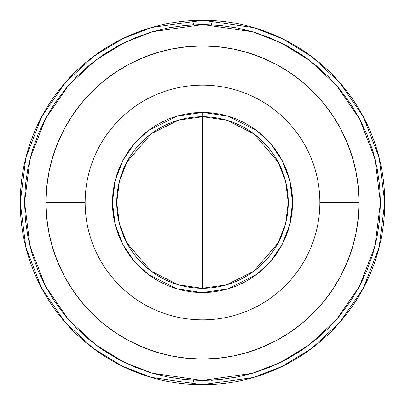 <?xml version="1.0" encoding="UTF-8"?>
<svg xmlns="http://www.w3.org/2000/svg" width="405" height="405" viewBox="0 0 405 405"><rect width="100%" height="100%" fill="white"/><g stroke="black" fill="none" stroke-linecap="round" stroke-linejoin="round"><path stroke-width="0.61" d="M202.5 380.447L252.315 373.334L280.457 362.465L309.233 344.888L336.514 319.565L359.453 286.35L374.929 246.473L380.447 202.738L375.045 158.983L359.675 119.065L336.828 85.789L309.607 60.396L280.878 42.743L252.771 31.803L202.971 24.553L202.981 20.25L253.92 27.656L282.68 38.834L312.083 56.872L339.957 82.828L363.376 116.863L379.161 157.702L384.75 202.5L379.126 247.425L363.244 288.39L339.668 322.501L311.617 348.472L282.047 366.474L253.14 377.571L202.019 384.75L202.029 380.447L202.5 380.447L202.029 380.447L202.019 384.75A182.25 182.25 0 0 1 20.25 202.5A182.25 182.25 0 0 1 202.981 20.25A182.25 182.25 0 0 1 384.75 202.5A182.25 182.25 0 0 1 202.019 384.75L151.08 377.344L122.32 366.166L92.917 348.128L65.043 322.172L41.624 288.137L25.839 247.298L20.25 202.5L25.874 157.575L41.755 116.61L65.332 82.499L93.383 56.528L122.953 38.526L151.86 27.429L202.981 20.25L202.971 24.553L152.685 31.666L124.543 42.535L95.767 60.112L68.486 85.435L45.547 118.65L30.071 158.527L24.553 202.262L29.955 246.017L45.325 285.935L68.172 319.211L95.393 344.604L124.122 362.257L152.229 373.197L202.029 380.447L184.604 379.546L167.351 376.944L150.437 372.661L134.02 366.743L118.265 359.25L103.321 350.244L89.328 339.82L76.424 328.075L64.729 315.125L54.361 301.092L45.421 286.112L37.984 270.327L32.132 253.889L27.92 236.955L25.383 219.692L24.553 202.262L25.429 184.837L28.011 167.584L32.268 150.66L38.166 134.237L45.638 118.473L54.624 103.513L65.028 89.51L76.758 76.591L89.692 64.881L103.71 54.493L118.68 45.527L134.455 38.075L150.888 32.203L167.812 27.965L185.075 25.409L202.971 24.553L220.396 25.454L237.649 28.056L254.563 32.339L270.98 38.257L286.735 45.75L301.679 54.756L315.672 65.18L328.576 76.925L340.271 89.875L350.639 103.908L359.579 118.888L367.016 134.673L372.868 151.111L377.08 168.045L379.617 185.308L380.447 202.738L379.571 220.163L376.989 237.416L372.732 254.34L366.834 270.763L359.362 286.527L350.376 301.487L339.972 315.49L328.242 328.409L315.308 340.119L301.29 350.507L286.32 359.473L270.545 366.925L254.112 372.797L237.188 377.035L219.925 379.591L202.5 380.447M202.171 288.264L202.156 292.567L176.96 288.871L148.215 274.367L134.455 261.508L122.912 244.66L115.152 224.461L112.433 202.328L115.238 180.205L123.069 160.036L134.678 143.233L148.488 130.425L177.289 116.032L202.844 112.433L202.829 116.736L178.752 120.088L151.197 133.772L126.871 162.056L119.384 181.344L116.736 202.5L119.364 223.565L126.78 242.777L150.883 270.996L178.22 284.755L202.171 288.264A85.764 85.764 0 0 1 116.736 202.5A85.764 85.764 0 0 1 202.829 116.736A85.764 85.764 0 0 1 288.264 202.5L285.636 181.435L278.22 162.223L254.117 134.004L226.78 120.245L202.829 116.736L202.844 112.433L228.04 116.129L256.785 130.633L270.545 143.492L282.088 160.34L289.848 180.539L292.567 202.672L289.762 224.795L281.931 244.964L270.322 261.767L256.512 274.575L227.711 288.967L202.156 292.567L202.171 288.264L226.248 284.912L253.803 271.228L278.129 242.944L285.616 223.656L288.264 202.5A85.764 85.764 0 0 1 202.171 288.264L202.019 288.264M359.048 202.5A156.548 156.548 0 0 1 202.5 359.048A156.548 156.548 0 0 1 45.952 202.5L85.136 202.5A117.364 117.364 0 0 1 202.5 85.136A117.364 117.364 0 0 1 319.864 202.5L359.048 202.5L319.864 202.5A117.364 117.364 0 0 1 202.5 319.864A117.364 117.364 0 0 1 85.136 202.5A117.364 117.364 0 0 1 202.5 85.136A117.364 117.364 0 0 1 319.864 202.5A117.364 117.364 0 0 1 202.5 319.864A117.364 117.364 0 0 1 85.136 202.5L45.952 202.5A156.548 156.548 0 0 1 202.5 45.952A156.548 156.548 0 0 1 359.048 202.5L358.293 187.156L356.041 171.958L352.304 157.059L347.131 142.59L340.565 128.704L332.662 115.526L323.514 103.189L313.197 91.803L301.811 81.486L289.474 72.338L276.296 64.436L262.41 57.869L247.941 52.696L233.042 48.959L217.844 46.707L202.5 45.952L187.156 46.707L171.958 48.959L157.059 52.696L142.59 57.869L128.704 64.436L115.526 72.338L103.189 81.486L91.803 91.803L81.486 103.189L72.338 115.526L64.436 128.704L57.869 142.59L52.696 157.059L48.959 171.958L46.707 187.156L45.952 202.5L46.707 217.844L48.959 233.042L52.696 247.941L57.869 262.41L64.436 276.296L72.338 289.474L81.486 301.811L91.803 313.197L103.189 323.514L115.526 332.662L128.704 340.565L142.59 347.131L157.059 352.304L171.958 356.041L187.156 358.293L202.5 359.048L217.844 358.293L233.042 356.041L247.941 352.304L262.41 347.131L276.296 340.565L289.474 332.662L301.811 323.514L313.197 313.197L323.514 301.811L332.662 289.474L340.565 276.296L347.131 262.41L352.304 247.941L356.041 233.042L358.293 217.844L359.048 202.5M45.952 202.642A156.548 156.548 0 0 0 46.696 217.728M46.717 217.961A156.548 156.548 0 0 0 48.934 232.905M48.99 233.179A156.548 156.548 0 0 0 64.39 276.21M64.486 276.382A156.548 156.548 0 0 0 171.907 356.03M172.014 356.051A156.548 156.548 0 0 0 187.085 358.288M187.226 358.298A156.548 156.548 0 0 0 217.774 358.298M217.92 358.288A156.548 156.548 0 0 0 232.986 356.051M233.093 356.03A156.548 156.548 0 0 0 340.514 276.382M340.61 276.21A156.548 156.548 0 0 0 356.01 233.179M356.066 232.905A156.548 156.548 0 0 0 358.283 217.961M358.303 217.728A156.548 156.548 0 0 0 359.048 202.647M201.189 20.255L202.5 20.25L201.189 20.255M203.811 20.255L202.5 20.25L203.811 20.255M201.189 384.745L203.811 384.745M203.619 292.562L211.314 292.137L220.067 290.836M224.34 289.879L227.802 288.942M232.845 287.302L236.201 286.026M240.788 284.026L244.154 282.356M248.64 279.85L251.814 277.87M255.98 274.97L259.63 272.13M262.815 269.391L265.538 266.829M269.036 263.204L272.033 259.747M274.63 256.441L276.873 253.302M279.551 249.136L281.51 245.734M283.738 241.39L285.368 237.791M287.16 233.239L288.421 229.513M289.757 224.831L290.653 220.968M291.519 216.199L292.035 212.25M292.43 207.451L292.562 203.416M292.567 202.753L292.567 202.475M292.486 198.652L292.157 193.939M291.676 189.879L291.008 185.824M290.02 181.237L288.937 177.193M287.53 172.793L286.062 168.895M285.834 168.328L285.687 167.979M284.219 164.632L282.088 160.334M280.128 156.826L277.876 153.196M277.582 152.751L277.359 152.417M275.299 149.47L272.697 146.068M269.806 142.651L266.455 139.082M263.63 136.353L260.314 133.437M259.944 133.129L259.585 132.835M256.881 130.704L253.272 128.107M252.882 127.843L244.898 123.039M241.896 121.505L236.895 119.257M233.771 118.037L229.508 116.579M225.357 115.384L220.968 114.347M220.538 114.256L220.001 114.149M216.736 113.567L212.205 112.96M211.815 112.914L211.253 112.858M201.381 112.438L193.686 112.863L184.933 114.164M180.66 115.121L177.198 116.058M172.231 117.673L168.87 118.948M164.106 121.029L160.836 122.649M156.365 125.145L153.191 127.129M149.02 130.03L145.37 132.87M142.185 135.609L139.462 138.171M135.964 141.796L132.967 145.253M130.369 148.559L128.127 151.698M125.449 155.864L123.49 159.266M121.262 163.61L119.632 167.209M117.84 171.76L116.579 175.486M115.243 180.169L114.347 184.032M113.481 188.801L112.965 192.75M112.57 197.549L112.438 201.584M112.433 202.247L112.433 202.525M112.514 206.347L112.843 211.061M113.324 215.121L113.992 219.176M114.98 223.762L116.063 227.807M117.47 232.207L118.938 236.105M119.166 236.672L119.313 237.021M120.781 240.368L122.912 244.666M124.872 248.174L127.124 251.804M127.418 252.249L127.641 252.583M129.701 255.53L132.303 258.932M135.194 262.349L138.545 265.918M141.37 268.647L144.686 271.563M145.056 271.871L145.415 272.165M148.119 274.296L151.728 276.893M152.118 277.157L152.523 277.43M155.383 279.263L159.266 281.51M159.666 281.728L160.102 281.961M163.104 283.495L168.105 285.743M171.229 286.963L175.492 288.421M179.643 289.615L184.032 290.653M184.462 290.744L184.999 290.851M188.264 291.433L192.795 292.04M193.185 292.086L193.747 292.142M201.994 292.567L211.319 292.137M301.578 54.685L309.131 60.041M376.999 237.35L376.417 240.17M219.93 379.591L211.435 380.224M103.422 350.315L96.025 345.075M28.001 167.65L28.583 164.83M185.07 25.409L193.565 24.776L193.565 23.085M220.052 290.841L228.612 288.699L236.93 285.727L244.909 281.956L252.487 277.425L259.58 272.17L266.125 266.247L272.064 259.711L277.329 252.629L281.875 245.06L285.662 237.087L288.649 228.779L290.805 220.219L292.116 211.486L292.567 202.672L292.152 193.853L290.876 185.12L288.75 176.55L285.793 168.232L282.037 160.243L277.521 152.66L272.276 145.552L266.368 138.996L259.843 133.048L252.771 127.767L245.212 123.206L237.244 119.404L228.941 116.402L220.386 114.225L211.658 112.899L202.844 112.433L193.681 112.863M184.948 114.159L176.388 116.301L168.07 119.272L160.091 123.044L152.513 127.575L145.42 132.83L138.874 138.753L132.936 145.289L127.671 152.371L123.125 159.94L119.338 167.913L116.351 176.221L114.195 184.781L112.884 193.514L112.433 202.328L112.848 211.147L114.124 219.88L116.25 228.45L119.207 236.768L122.963 244.757L127.479 252.34L132.724 259.448L138.631 266.004L145.157 271.952L152.229 277.233L159.788 281.794L167.756 285.596L176.059 288.598L184.614 290.775L193.342 292.101L202.5 292.567M359.048 202.353A156.548 156.548 0 0 0 358.303 187.272M358.283 187.039A156.548 156.548 0 0 0 356.066 172.095M356.01 171.821A156.548 156.548 0 0 0 340.61 128.79M340.514 128.618A156.548 156.548 0 0 0 233.093 48.97M232.986 48.949A156.548 156.548 0 0 0 217.92 46.712M217.774 46.702A156.548 156.548 0 0 0 187.226 46.702M187.085 46.712A156.548 156.548 0 0 0 172.014 48.949M171.907 48.97A156.548 156.548 0 0 0 64.486 128.618M64.39 128.79A156.548 156.548 0 0 0 48.99 171.821M48.934 172.095A156.548 156.548 0 0 0 46.717 187.039M46.696 187.272A156.548 156.548 0 0 0 45.952 202.358M202.5 288.264L202.5 116.736M193.565 380.224L193.565 381.915M211.435 24.776L211.435 23.085"/></g></svg>
